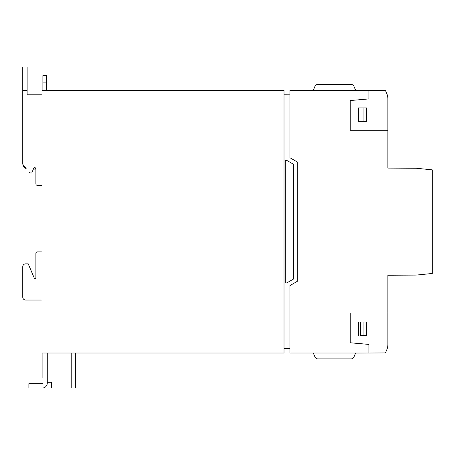 <?xml version="1.0" encoding="UTF-8"?>
<svg xmlns="http://www.w3.org/2000/svg" width="455" height="455" viewBox="0 0 455 455"><rect width="100%" height="100%" fill="white"/><g stroke="black" fill="none" stroke-linecap="round" stroke-linejoin="round"><path stroke-width="0.68" d="M27.129 90.3L22.75 90.3L22.75 66.948L27.129 66.948L27.129 94.822L42.019 94.822M42.889 90.3L42.889 75.604L46.393 75.604L46.393 90.3M22.852 164.38L26.134 168.577A5.841 5.841 0 0 1 22.75 163.277L22.75 90.3M34.449 167.713L35.888 168.85L35.888 183.905L35.888 169.118L33.352 169.118M34.495 167.702L35.888 168.85A1.166 1.166 0 0 0 33.636 168.413L31.799 172.957L30.269 172.957A1.462 1.462 0 0 1 29.12 172.394M35.888 183.905A1.462 1.462 0 0 0 37.344 185.361L42.019 185.361M35.888 277.618L35.888 253.333L35.888 277.618A0.876 0.876 0 0 1 34.205 277.959A0.876 0.876 0 0 0 35.888 277.618M22.75 297.121L22.75 266.761L22.75 297.121A2.918 2.918 0 0 0 25.668 300.038L42.019 300.038L25.668 300.038M35.888 253.333A1.462 1.462 0 0 1 37.344 251.877L42.019 251.877M34.205 277.959L28.221 263.843L25.668 263.843A2.918 2.918 0 0 0 22.75 266.761M42.889 353.023L42.019 353.023L42.019 90.3L284.017 90.3L284.017 353.023L42.889 353.023L42.889 378.128M42.889 365.285L42.889 358.568M47.269 358.568L47.269 365.285M47.269 378.128L47.269 383.093A4.965 4.965 0 0 1 42.309 388.052L28.881 388.052L28.881 383.673L42.889 383.673M47.269 353.023L47.269 383.093M47.269 382.217L51.648 382.217L51.648 388.052L71.207 388.052L71.207 353.023M71.207 388.052L75.587 388.052L75.587 353.023M75.587 377.838L75.587 363.244M368.903 353.023L289.943 353.023L289.943 285.592L297.24 281.378L297.24 161.946L289.943 157.731L289.943 90.3L368.903 90.3L368.903 98.911L350.219 100.544L350.219 130.289L387.876 130.289L387.876 98.809A13.138 13.138 0 0 0 386.835 93.679L385.436 90.386L368.903 90.3L368.903 98.911L350.219 100.544L350.219 130.289L387.876 130.289L387.876 168.094L416.149 168.236L432.25 169.846L432.25 273.478L416.149 275.087L387.876 275.229L387.876 344.515A13.138 13.138 0 0 1 386.835 349.645L385.436 352.938L368.903 353.023L368.903 344.412L350.219 342.78L350.219 313.029L387.876 313.029L350.219 313.029L350.219 342.78L368.903 344.412L368.903 353.023L365.939 353.023M365.939 353.04L355.594 353.091L353.899 357.084A2.918 2.918 90 0 1 351.209 358.864L317.704 358.864A2.918 2.918 90 0 1 315.019 357.084L313.296 353.023M355.622 353.023L353.899 357.084M387.876 306.755L387.876 290.99M387.876 168.094L387.876 152.334M289.943 348.479L284.017 348.507M289.943 94.845L284.017 94.816M286.752 282.936L285.291 282.964L285.291 160.359L286.752 160.387L293.737 164.42L293.737 278.904L286.747 282.942L285.313 282.964M285.313 160.359L286.752 160.387M358.398 335.437L358.398 322.009L360.474 322.009L360.474 335.437L366.571 335.437L366.571 322.009L358.398 322.009L358.398 335.437M363.084 322.009L366.571 322.009L366.571 335.437L363.084 335.437L363.084 322.009M355.622 90.3L353.899 86.24A2.918 2.918 90 0 0 351.214 84.459L317.687 84.459A2.872 2.872 90 0 0 315.019 86.24L313.296 90.3M368.903 90.3L355.594 90.232L353.899 86.24M360.474 121.314L358.398 121.314L358.398 107.886L366.571 107.886L363.084 107.886L363.084 121.314L366.571 121.314L366.571 107.886L366.571 121.314L358.398 121.314L358.398 107.886L360.474 107.886M42.889 82.901L46.393 82.901"/></g></svg>
